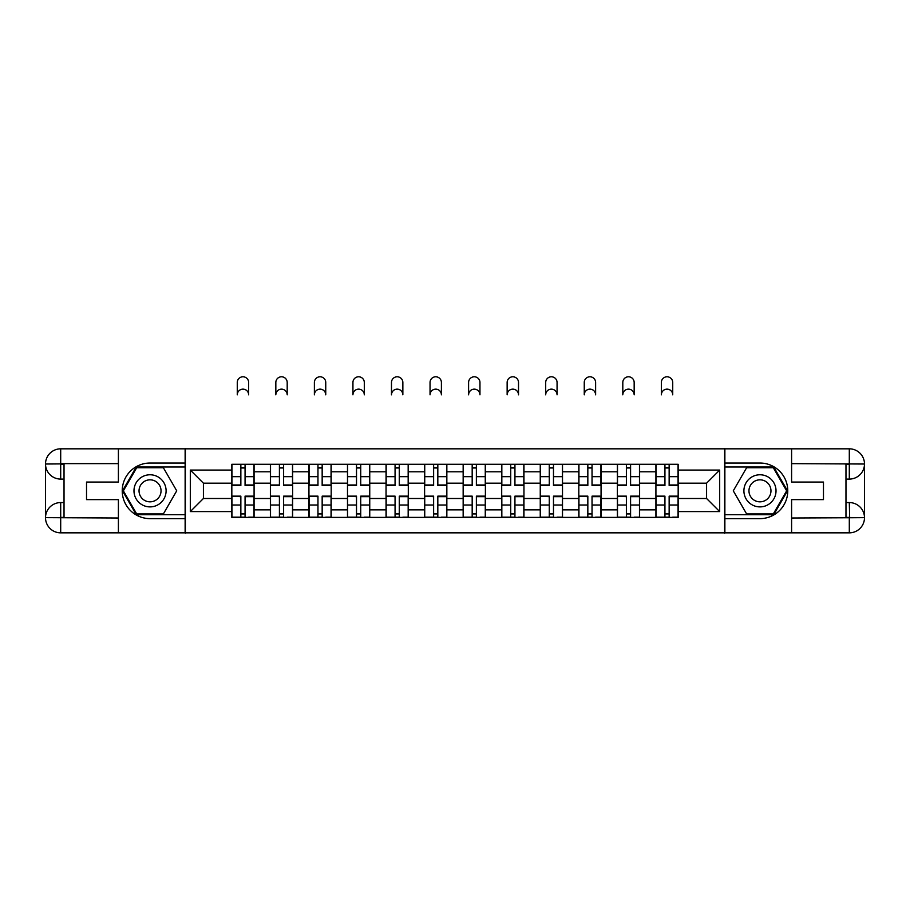 <?xml version="1.0" encoding="UTF-8"?>
<svg xmlns="http://www.w3.org/2000/svg" width="910" height="910" viewBox="0 0 910 910"><rect width="100%" height="100%" fill="white"/><g stroke="black" fill="none" stroke-linecap="round" stroke-linejoin="round"><path stroke-width="1.36" d="M111.737 532.851L798.263 532.851M798.263 448.823L111.737 448.823M270.395 517.403L270.395 471.801L254.083 471.801L254.083 517.403M254.083 471.801L254.083 464.271M270.395 471.801L270.395 464.271M292.633 464.271L292.633 517.403M308.945 517.403L308.945 464.271M331.183 464.271L331.183 517.403M347.495 517.403L347.495 464.271M369.744 464.271L369.744 517.403M386.045 517.403L386.045 464.271M408.294 464.271L408.294 517.403M424.606 517.403L424.606 464.271M446.844 464.271L446.844 517.403M463.156 517.403L463.156 464.271M485.394 464.271L485.394 517.403M501.706 517.403L501.706 464.271M523.955 464.271L523.955 517.403M540.256 517.403L540.256 464.271M562.505 464.271L562.505 517.403M578.817 517.403L578.817 464.271M601.055 464.271L601.055 517.403M617.367 517.403L617.367 464.271M639.605 464.271L639.605 517.403M655.917 517.403L655.917 464.271M655.917 498.498L639.605 498.498M617.367 498.498L601.055 498.498M578.817 498.498L562.505 498.498M540.256 498.498L523.955 498.498M501.706 498.498L485.394 498.498M463.156 498.498L446.844 498.498M424.606 498.498L408.294 498.498M386.045 498.498L369.744 498.498M347.495 498.498L331.183 498.498M308.945 498.498L292.633 498.498M270.395 498.498L254.083 498.498M655.917 483.176L639.605 483.176M617.367 483.176L601.055 483.176M578.817 483.176L562.505 483.176M540.256 483.176L523.955 483.176M501.706 483.176L485.394 483.176M463.156 483.176L446.844 483.176M424.606 483.176L408.294 483.176M386.045 483.176L369.744 483.176M347.495 483.176L331.183 483.176M308.945 483.176L292.633 483.176M270.395 483.176L254.083 483.176M203.419 498.498L231.834 498.498L231.834 483.176L203.419 483.176L203.419 498.498L190.315 511.591L190.315 470.072L231.834 470.072L231.834 483.176M678.166 483.176L678.166 498.498L706.581 498.498L706.581 483.176L678.166 483.176L678.166 464.271L231.834 464.271L231.834 470.072M678.166 470.072L719.685 470.072L719.685 511.591L678.166 511.591L678.166 498.498M231.834 498.498L231.834 517.403L678.166 517.403L678.166 511.591M231.834 511.591L190.315 511.591M724.622 533.214L724.622 448.448M185.378 533.214L185.378 448.448M245.063 513.695L240.854 513.695M240.854 467.979L245.063 467.979M283.613 513.695L279.415 513.695M279.415 467.979L283.613 467.979M322.163 513.695L317.965 513.695M317.965 467.979L322.163 467.979M360.724 513.695L356.515 513.695M356.515 467.979L360.724 467.979M399.274 513.695L395.065 513.695M395.065 467.979L399.274 467.979M437.824 513.695L433.626 513.695M433.626 467.979L437.824 467.979M476.374 513.695L472.176 513.695M472.176 467.979L476.374 467.979M514.935 513.695L510.726 513.695M510.726 467.979L514.935 467.979M553.485 513.695L549.276 513.695M549.276 467.979L553.485 467.979M592.035 513.695L587.837 513.695M587.837 467.979L592.035 467.979M630.584 513.695L626.387 513.695M626.387 467.979L630.584 467.979M669.146 513.695L664.937 513.695M664.937 467.979L669.146 467.979M190.315 470.072L203.419 483.176M706.581 498.498L719.685 511.591M706.581 483.176L719.685 470.072M248.646 394.826A5.688 5.688 0 0 0 242.959 389.139A5.688 5.688 0 0 0 237.271 394.826L237.271 382.462A5.688 5.688 0 0 1 242.959 376.786A5.688 5.688 0 0 1 248.646 382.462L248.646 394.826M245.063 485.519L245.063 464.51L253.958 464.51L253.958 485.519L245.063 485.519M240.854 467.729L245.063 467.729M240.854 464.51L231.959 464.51L231.959 485.519L240.854 485.519L240.854 464.51L245.063 464.51M240.854 496.667L231.959 496.143L240.854 496.143L240.854 517.153L231.959 517.153L236.907 517.153M231.959 496.667L231.959 517.153M245.063 513.945L240.854 513.945M249.01 517.153L253.958 517.153L253.958 496.143L245.063 496.143L245.063 517.153L237.271 517.153M253.958 517.153L248.646 517.153M287.196 394.826A5.688 5.688 0 0 0 281.508 389.139A5.688 5.688 0 0 0 275.832 394.826L275.832 382.462A5.688 5.688 0 0 1 281.508 376.786A5.688 5.688 0 0 1 287.196 382.462L287.196 394.826M283.613 485.519L283.613 464.51L292.508 464.51L292.508 485.519L283.613 485.519M279.415 467.729L283.613 467.729M279.415 464.51L270.52 464.51L270.52 485.519L279.415 485.519L279.415 464.51L283.613 464.51M325.746 394.826A5.688 5.688 0 0 0 320.07 389.139A5.688 5.688 0 0 0 314.382 394.826L314.382 382.462A5.688 5.688 0 0 1 320.07 376.786A5.688 5.688 0 0 1 325.746 382.462L325.746 394.826M322.163 485.519L322.163 464.51L331.058 464.51L331.058 485.519L322.163 485.519M317.965 467.729L322.163 467.729M317.965 464.51L309.07 464.51L309.07 485.519L317.965 485.519L317.965 464.51L322.163 464.51M64.03 479.092L60.697 479.092A15.197 15.197 0 0 1 45.5 464.02A15.197 15.197 0 0 1 60.697 448.823L185.128 448.823L185.128 463.031L150.036 463.031A27.8 27.8 0 0 0 122.236 490.831A27.8 27.8 0 0 0 150.036 518.632L185.128 518.632L185.128 532.851L60.697 532.851A15.197 15.197 0 0 1 45.5 517.654A15.197 15.197 0 0 1 60.697 502.57L64.03 502.57M185.128 518.632L185.128 463.031M118.402 448.823L118.402 482.061L86.53 482.061L86.53 499.613L118.402 499.613L118.402 532.851M118.402 463.645L60.697 463.645L60.697 479.092A15.197 15.197 0 0 1 45.5 464.02L45.5 517.654L118.402 518.017M60.697 518.017L60.697 532.851A15.197 15.197 0 0 1 45.5 517.654A15.197 15.197 0 0 1 60.697 502.57L60.697 517.403L64.03 517.403L64.03 464.271L60.697 464.271M185.128 466.989L136.272 466.989L122.497 490.831L136.272 514.685L185.128 514.685M60.697 479.092A15.197 15.197 0 0 1 45.5 464.02L60.31 463.907M845.97 502.57L849.303 502.57A15.197 15.197 0 0 1 864.5 517.654A15.197 15.197 0 0 1 849.303 532.851L724.872 532.851L724.872 518.632L759.964 518.632A27.8 27.8 0 0 0 787.764 490.831A27.8 27.8 0 0 0 759.964 463.031L724.872 463.031L724.872 448.823L849.303 448.823A15.197 15.197 0 0 1 864.5 464.02A15.197 15.197 0 0 1 849.303 479.092L845.97 479.092M724.872 463.031L724.872 518.632M791.598 532.851L791.598 499.613L823.47 499.613L823.47 482.061L791.598 482.061L791.598 448.823M849.667 517.767L849.303 502.57A15.197 15.197 0 0 1 864.5 517.654L864.5 464.02L791.598 463.645M849.303 463.645L849.303 448.823A15.197 15.197 0 0 1 864.5 464.02A15.197 15.197 0 0 1 849.303 479.092L849.303 464.271L845.97 464.271L845.97 517.403L849.303 517.403M724.872 514.685L773.728 514.685L787.503 490.831L773.728 466.989L724.872 466.989M849.303 502.57A15.197 15.197 0 0 1 864.5 517.654L849.69 517.767M133.975 490.831A16.061 16.061 0 0 0 150.036 506.893A16.061 16.061 0 0 0 166.098 490.831A16.061 16.061 0 0 0 150.036 474.77A16.061 16.061 0 0 0 133.975 490.831M139.037 490.831A11 11 0 0 0 150.036 501.831A11 11 0 0 0 161.036 490.831A11 11 0 0 0 150.036 479.832A11 11 0 0 0 139.037 490.831M163.379 467.729L176.722 490.831L163.379 513.945L136.693 513.945L123.35 490.831L136.693 467.729L163.379 467.729M743.902 490.831A16.061 16.061 0 0 0 759.964 506.893A16.061 16.061 0 0 0 776.025 490.831A16.061 16.061 0 0 0 759.964 474.77A16.061 16.061 0 0 0 743.902 490.831M748.964 490.831A11 11 0 0 0 759.964 501.831A11 11 0 0 0 770.963 490.831A11 11 0 0 0 759.964 479.832A11 11 0 0 0 748.964 490.831M773.307 467.729L786.649 490.831L773.307 513.945L746.621 513.945L733.278 490.831L746.621 467.729L773.307 467.729M279.415 496.667L270.52 496.143L279.415 496.143L279.415 517.153L270.52 517.153L275.457 517.153M270.52 496.667L270.52 517.153M283.613 513.945L279.415 513.945M287.571 517.153L292.508 517.153L292.508 496.143L283.613 496.143L283.613 517.153L275.832 517.153M292.508 517.153L287.196 517.153M317.965 496.667L309.07 496.143L317.965 496.143L317.965 517.153L309.07 517.153L314.007 517.153M309.07 496.667L309.07 517.153M322.163 513.945L317.965 513.945M326.121 517.153L331.058 517.153L331.058 496.143L322.163 496.143L322.163 517.153L314.382 517.153M331.058 517.153L325.746 517.153M364.307 394.826A5.688 5.688 0 0 0 358.62 389.139A5.688 5.688 0 0 0 352.932 394.826L352.932 382.462A5.688 5.688 0 0 1 358.62 376.786A5.688 5.688 0 0 1 364.307 382.462L364.307 394.826M360.724 485.519L360.724 464.51L369.619 464.51L369.619 485.519L360.724 485.519M356.515 467.729L360.724 467.729M356.515 464.51L347.62 464.51L347.62 485.519L356.515 485.519L356.515 464.51L360.724 464.51M402.857 394.826A5.688 5.688 0 0 0 397.17 389.139A5.688 5.688 0 0 0 391.482 394.826L391.482 382.462A5.688 5.688 0 0 1 397.17 376.786A5.688 5.688 0 0 1 402.857 382.462L402.857 394.826M399.274 485.519L399.274 464.51L408.169 464.51L408.169 485.519L399.274 485.519M395.065 467.729L399.274 467.729M395.065 464.51L386.17 464.51L386.17 485.519L395.065 485.519L395.065 464.51L399.274 464.51M441.407 394.826A5.688 5.688 0 0 0 435.719 389.139A5.688 5.688 0 0 0 430.043 394.826L430.043 382.462A5.688 5.688 0 0 1 435.719 376.786A5.688 5.688 0 0 1 441.407 382.462L441.407 394.826M437.824 485.519L437.824 464.51L446.719 464.51L446.719 485.519L437.824 485.519M433.626 467.729L437.824 467.729M433.626 464.51L424.731 464.51L424.731 485.519L433.626 485.519L433.626 464.51L437.824 464.51M356.515 496.667L347.62 496.143L356.515 496.143L356.515 517.153L347.62 517.153L352.568 517.153M347.62 496.667L347.62 517.153M360.724 513.945L356.515 513.945M364.671 517.153L369.619 517.153L369.619 496.143L360.724 496.143L360.724 517.153L352.932 517.153M369.619 517.153L364.307 517.153M395.065 496.667L386.17 496.143L395.065 496.143L395.065 517.153L386.17 517.153L391.118 517.153M386.17 496.667L386.17 517.153M399.274 513.945L395.065 513.945M403.221 517.153L408.169 517.153L408.169 496.143L399.274 496.143L399.274 517.153L391.482 517.153M408.169 517.153L402.857 517.153M433.626 496.667L424.731 496.143L433.626 496.143L433.626 517.153L424.731 517.153L429.668 517.153M424.731 496.667L424.731 517.153M437.824 513.945L433.626 513.945M441.782 517.153L446.719 517.153L446.719 496.143L437.824 496.143L437.824 517.153L430.043 517.153M446.719 517.153L441.407 517.153M479.957 394.826A5.688 5.688 0 0 0 474.281 389.139A5.688 5.688 0 0 0 468.593 394.826L468.593 382.462A5.688 5.688 0 0 1 474.281 376.786A5.688 5.688 0 0 1 479.957 382.462L479.957 394.826M476.374 485.519L476.374 464.51L485.269 464.51L485.269 485.519L476.374 485.519M472.176 467.729L476.374 467.729M472.176 464.51L463.281 464.51L463.281 485.519L472.176 485.519L472.176 464.51L476.374 464.51M472.176 496.667L463.281 496.143L472.176 496.143L472.176 517.153L463.281 517.153L468.218 517.153M463.281 496.667L463.281 517.153M476.374 513.945L472.176 513.945M480.332 517.153L485.269 517.153L485.269 496.143L476.374 496.143L476.374 517.153L468.593 517.153M485.269 517.153L479.957 517.153M518.518 394.826A5.688 5.688 0 0 0 512.83 389.139A5.688 5.688 0 0 0 507.143 394.826L507.143 382.462A5.688 5.688 0 0 1 512.83 376.786A5.688 5.688 0 0 1 518.518 382.462L518.518 394.826M514.935 485.519L514.935 464.51L523.83 464.51L523.83 485.519L514.935 485.519M510.726 467.729L514.935 467.729M510.726 464.51L501.831 464.51L501.831 485.519L510.726 485.519L510.726 464.51L514.935 464.51M510.726 496.667L501.831 496.143L510.726 496.143L510.726 517.153L501.831 517.153L506.779 517.153M501.831 496.667L501.831 517.153M514.935 513.945L510.726 513.945M518.882 517.153L523.83 517.153L523.83 496.143L514.935 496.143L514.935 517.153L507.143 517.153M523.83 517.153L518.518 517.153M557.068 394.826A5.688 5.688 0 0 0 551.38 389.139A5.688 5.688 0 0 0 545.693 394.826L545.693 382.462A5.688 5.688 0 0 1 551.38 376.786A5.688 5.688 0 0 1 557.068 382.462L557.068 394.826M553.485 485.519L553.485 464.51L562.38 464.51L562.38 485.519L553.485 485.519M549.276 467.729L553.485 467.729M549.276 464.51L540.381 464.51L540.381 485.519L549.276 485.519L549.276 464.51L553.485 464.51M549.276 496.667L540.381 496.143L549.276 496.143L549.276 517.153L540.381 517.153L545.329 517.153M540.381 496.667L540.381 517.153M553.485 513.945L549.276 513.945M557.432 517.153L562.38 517.153L562.38 496.143L553.485 496.143L553.485 517.153L545.693 517.153M562.38 517.153L557.068 517.153M595.618 394.826A5.688 5.688 0 0 0 589.93 389.139A5.688 5.688 0 0 0 584.254 394.826L584.254 382.462A5.688 5.688 0 0 1 589.93 376.786A5.688 5.688 0 0 1 595.618 382.462L595.618 394.826M592.035 485.519L592.035 464.51L600.93 464.51L600.93 485.519L592.035 485.519M587.837 467.729L592.035 467.729M587.837 464.51L578.942 464.51L578.942 485.519L587.837 485.519L587.837 464.51L592.035 464.51M587.837 496.667L578.942 496.143L587.837 496.143L587.837 517.153L578.942 517.153L583.879 517.153M578.942 496.667L578.942 517.153M592.035 513.945L587.837 513.945M595.993 517.153L600.93 517.153L600.93 496.143L592.035 496.143L592.035 517.153L584.254 517.153M600.93 517.153L595.618 517.153M634.168 394.826A5.688 5.688 0 0 0 628.491 389.139A5.688 5.688 0 0 0 622.804 394.826L622.804 382.462A5.688 5.688 0 0 1 628.491 376.786A5.688 5.688 0 0 1 634.168 382.462L634.168 394.826M630.584 485.519L630.584 464.51L639.48 464.51L639.48 485.519L630.584 485.519M626.387 467.729L630.584 467.729M626.387 464.51L617.492 464.51L617.492 485.519L626.387 485.519L626.387 464.51L630.584 464.51M626.387 496.667L617.492 496.143L626.387 496.143L626.387 517.153L617.492 517.153L622.429 517.153M617.492 496.667L617.492 517.153M630.584 513.945L626.387 513.945M634.543 517.153L639.48 517.153L639.48 496.143L630.584 496.143L630.584 517.153L622.804 517.153M639.48 517.153L634.168 517.153M672.729 394.826A5.688 5.688 0 0 0 667.041 389.139A5.688 5.688 0 0 0 661.354 394.826L661.354 382.462A5.688 5.688 0 0 1 667.041 376.786A5.688 5.688 0 0 1 672.729 382.462L672.729 394.826M669.146 485.519L669.146 464.51L678.041 464.51L678.041 485.519L669.146 485.519M664.937 467.729L669.146 467.729M664.937 464.51L656.042 464.51L656.042 485.519L664.937 485.519L664.937 464.51L669.146 464.51M664.937 496.667L656.042 496.143L664.937 496.143L664.937 517.153L656.042 517.153L660.99 517.153M656.042 496.667L656.042 517.153M669.146 513.945L664.937 513.945M673.093 517.153L678.041 517.153L678.041 496.143L669.146 496.143L669.146 517.153L661.354 517.153M678.041 517.153L672.729 517.153M617.367 471.801L601.055 471.801M578.817 471.801L562.505 471.801M540.256 471.801L523.955 471.801M501.706 471.801L485.394 471.801M463.156 471.801L446.844 471.801M424.606 471.801L408.294 471.801M386.045 471.801L369.744 471.801M347.495 471.801L331.183 471.801M308.945 471.801L292.633 471.801M655.917 471.801L639.605 471.801M617.367 509.862L601.055 509.862M578.817 509.862L562.505 509.862M540.256 509.862L523.955 509.862M501.706 509.862L485.394 509.862M463.156 509.862L446.844 509.862M424.606 509.862L408.294 509.862M386.045 509.862L369.744 509.862M347.495 509.862L331.183 509.862M308.945 509.862L292.633 509.862M270.395 509.862L254.083 509.862M655.917 509.862L639.605 509.862M245.063 484.996L253.958 484.996M245.063 476.658L253.958 476.658M231.959 484.996L240.854 484.996M231.959 476.658L240.854 476.658M240.854 505.016L231.959 505.016M253.958 496.667L245.063 496.667M253.958 505.016L245.063 505.016M283.613 484.996L292.508 484.996M283.613 476.658L292.508 476.658M270.52 484.996L279.415 484.996M270.52 476.658L279.415 476.658M322.163 484.996L331.058 484.996M322.163 476.658L331.058 476.658M309.07 484.996L317.965 484.996M309.07 476.658L317.965 476.658M45.5 517.654A15.197 15.197 0 0 1 60.697 502.57M45.5 464.02A15.197 15.197 0 0 1 60.697 448.823L60.697 463.645M791.598 518.017L849.656 517.756M864.5 464.02A15.197 15.197 0 0 1 849.303 479.092M864.5 517.654A15.197 15.197 0 0 1 849.303 532.851L849.303 518.017M279.415 505.016L270.52 505.016M292.508 496.667L283.613 496.667M292.508 505.016L283.613 505.016M317.965 505.016L309.07 505.016M331.058 496.667L322.163 496.667M331.058 505.016L322.163 505.016M360.724 484.996L369.619 484.996M360.724 476.658L369.619 476.658M347.62 484.996L356.515 484.996M347.62 476.658L356.515 476.658M399.274 484.996L408.169 484.996M399.274 476.658L408.169 476.658M386.17 484.996L395.065 484.996M386.17 476.658L395.065 476.658M437.824 484.996L446.719 484.996M437.824 476.658L446.719 476.658M424.731 484.996L433.626 484.996M424.731 476.658L433.626 476.658M356.515 505.016L347.62 505.016M369.619 496.667L360.724 496.667M369.619 505.016L360.724 505.016M395.065 505.016L386.17 505.016M408.169 496.667L399.274 496.667M408.169 505.016L399.274 505.016M433.626 505.016L424.731 505.016M446.719 496.667L437.824 496.667M446.719 505.016L437.824 505.016M476.374 484.996L485.269 484.996M476.374 476.658L485.269 476.658M463.281 484.996L472.176 484.996M463.281 476.658L472.176 476.658M472.176 505.016L463.281 505.016M485.269 496.667L476.374 496.667M485.269 505.016L476.374 505.016M514.935 484.996L523.83 484.996M514.935 476.658L523.83 476.658M501.831 484.996L510.726 484.996M501.831 476.658L510.726 476.658M510.726 505.016L501.831 505.016M523.83 496.667L514.935 496.667M523.83 505.016L514.935 505.016M553.485 484.996L562.38 484.996M553.485 476.658L562.38 476.658M540.381 484.996L549.276 484.996M540.381 476.658L549.276 476.658M549.276 505.016L540.381 505.016M562.38 496.667L553.485 496.667M562.38 505.016L553.485 505.016M592.035 484.996L600.93 484.996M592.035 476.658L600.93 476.658M578.942 484.996L587.837 484.996M578.942 476.658L587.837 476.658M587.837 505.016L578.942 505.016M600.93 496.667L592.035 496.667M600.93 505.016L592.035 505.016M630.584 484.996L639.48 484.996M630.584 476.658L639.48 476.658M617.492 484.996L626.387 484.996M617.492 476.658L626.387 476.658M626.387 505.016L617.492 505.016M639.48 496.667L630.584 496.667M639.48 505.016L630.584 505.016M669.146 484.996L678.041 484.996M669.146 476.658L678.041 476.658M656.042 484.996L664.937 484.996M656.042 476.658L664.937 476.658M664.937 505.016L656.042 505.016M678.041 496.667L669.146 496.667M678.041 505.016L669.146 505.016"/></g></svg>
